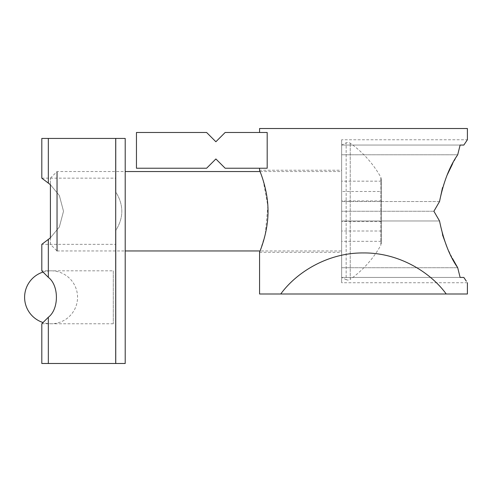 <?xml version="1.0" encoding="UTF-8"?>
<svg xmlns="http://www.w3.org/2000/svg" width="492" height="492" viewBox="0 0 492 492"><rect width="100%" height="100%" fill="white"/><g stroke="black" fill="none" stroke-linecap="round" stroke-linejoin="round"><path stroke-width="0.37" stroke-dasharray="2.46 1.84" d="M467.4 293.988L446.219 293.988C430.192 271.879 398.465 252.544 363.483 252.95C328.502 252.544 296.781 271.879 280.754 293.988L259.567 293.988M341.645 250.963L341.645 171.536L341.645 250.963L260.083 250.963L265.262 234.34L267.876 206.068L263.183 180.502L259.567 170.214L341.645 170.214L341.645 252.285L341.645 170.214M259.567 168.227L267.187 168.227L267.187 132.489L225.151 132.489L215.883 141.751L206.615 132.489L136.456 132.489L136.456 168.227L206.615 168.227L215.883 158.965L225.151 168.227L259.567 168.227M259.567 128.517L467.4 128.517M341.645 139.765L341.645 145.06L463.833 145.06L341.645 145.06L341.645 139.765L467.4 139.765L466.939 140.441M457.708 154.777L341.645 154.777L457.708 154.777L452.468 164.039M447.142 175.066L442.517 187.649M442.517 234.856L439.528 220.963L341.645 220.963L439.528 220.963L433.895 211.252L439.528 201.542L341.645 201.542L439.528 201.542M447.08 247.31L452.468 258.472M463.833 277.439L341.645 277.439L460.118 277.439L341.645 277.439L341.645 145.06L341.645 267.728L457.708 267.728L341.645 267.728L341.645 277.439L341.645 145.06L460.118 145.06L341.645 145.06L341.645 282.734L341.645 277.439L463.833 277.439L466.342 281.19M259.567 252.285L341.645 252.285M280.754 293.988L446.219 293.988M433.895 211.252L341.645 211.252L433.895 211.252M381.355 242.802L381.355 179.703L381.355 243.312L380.845 245.262L380.845 177.237L380.845 245.262C373.127 258.866 362.924 270.231 350.236 279.37L350.236 143.135L350.236 279.37L347.924 280.114L346.147 279.69L346.147 142.809L346.147 279.69L341.645 277.439M50.412 244.346L50.412 178.159L50.412 184.697L59.341 195.484L63.511 211.209L59.372 226.96L50.412 237.802L50.412 244.346L57.035 250.963L57.035 172.169M381.355 179.703L380.845 177.237C373.127 163.639 362.924 152.268 350.236 143.135L347.924 142.391L346.147 142.809L341.645 145.06M381.355 241.332L381.355 181.167L381.355 241.332L341.645 241.332L341.645 191.499L381.355 191.499M381.355 221.584L341.645 221.584M381.355 231.006L341.645 231.006L341.645 241.332M381.355 200.921L341.645 200.921L341.645 231.006M381.355 181.167L341.645 181.167L341.645 200.921M341.645 191.499L341.645 181.167M50.412 237.802L59.341 227.021L63.511 211.289L59.372 195.545L50.412 184.697M41.808 138.443L48.333 138.443L48.333 183.104L43.585 179.562M41.808 178.159L115.94 178.159L115.94 192.31C123.775 204.936 123.775 217.562 115.94 230.195L115.94 244.346L115.94 230.195C123.775 217.562 123.775 204.936 115.94 192.31L115.94 178.159M42.269 243.977L41.808 244.346L115.94 244.346M113.295 323.773L41.808 323.773L48.333 317.248C59.089 309.24 59.101 285.385 48.333 277.347L41.808 270.821L113.295 270.821L113.295 323.773L113.295 270.821M48.333 138.443L125.208 138.443L115.94 138.443L125.208 138.443L125.208 363.483L41.808 363.483M115.94 138.443L115.94 192.31L115.94 138.443M125.208 363.483L125.208 138.443M115.94 230.195L115.94 363.483L115.94 230.195M57.035 250.963L125.208 250.963L125.208 172.169M43.056 272.064A26.476 26.476 0 0 1 77.551 297.297A26.476 26.476 0 0 1 43.056 322.524M115.706 138.443L115.706 363.483M48.333 317.248L48.333 363.483M48.333 239.401L48.333 277.347M467.4 282.734L341.645 282.734M50.412 178.159L57.035 171.536L125.208 171.536M260.083 171.536L341.645 171.536"/><path stroke-width="0.74" d="M280.754 293.988C296.781 271.879 328.502 252.544 363.483 252.95C398.465 252.544 430.192 271.879 446.219 293.988L259.567 293.988L259.567 252.285L260.083 250.963L125.208 250.963L125.208 363.483L125.208 138.443L41.808 138.443L41.808 178.159L50.412 184.697L50.412 237.802L48.333 239.401L50.412 237.802M259.567 252.285C259.272 252.617 268.134 233.417 268.017 211.197C268.122 189.1 259.266 169.845 259.567 170.214L259.567 168.227M259.567 132.489L259.567 128.517L467.4 128.517L467.4 139.765L463.833 145.06L460.118 145.06L457.708 154.777L460.118 145.06L463.833 145.06L466.939 140.441M452.468 164.039L447.142 175.066M442.517 187.649L439.528 201.542L433.895 211.252L439.528 220.963C443.593 240.668 449.651 256.258 457.708 267.728L460.118 277.439L457.708 267.728L452.468 258.472M442.517 234.856L447.08 247.31M466.342 281.19L463.833 277.439L460.118 277.439L463.833 277.439M446.219 293.988L467.4 293.988L467.4 282.734M439.528 201.542C443.538 181.966 449.596 166.376 457.708 154.777M267.187 132.489L267.187 168.227L225.151 168.227L215.883 158.965L206.615 168.227L136.456 168.227L136.456 132.489L206.615 132.489L215.883 141.751L225.151 132.489L267.187 132.489M57.035 172.169L57.035 250.963M50.412 184.697L48.333 183.104L48.333 138.443M43.585 179.562L42.355 178.59M42.171 178.448L41.808 178.159M41.808 244.346L48.333 239.401L41.808 244.346L41.808 270.821L48.333 277.347C59.089 285.348 59.101 309.21 48.333 317.248L41.808 323.773L41.808 363.483L125.208 363.483M125.208 172.169L125.208 138.443M43.056 322.524A26.476 26.476 0 0 1 43.056 272.064M48.333 239.401L48.333 277.347M48.333 317.248L48.333 363.483M115.706 363.483L115.706 138.443M125.208 171.536L260.083 171.536"/></g></svg>
